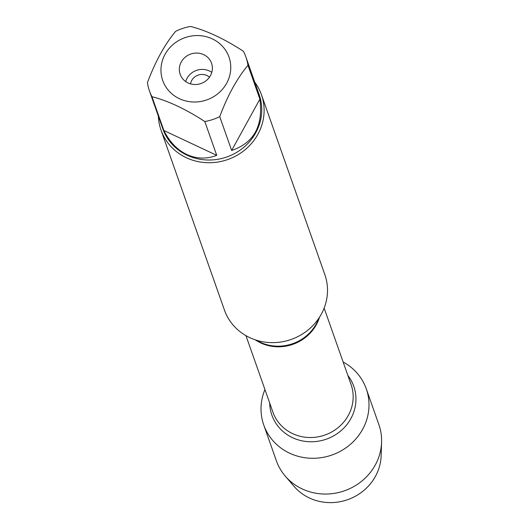 <?xml version="1.0" encoding="UTF-8"?>
<svg xmlns="http://www.w3.org/2000/svg" width="529" height="529" viewBox="0 0 529 529"><rect width="100%" height="100%" fill="white"/><g stroke="black" fill="none" stroke-linecap="round" stroke-linejoin="round"><path stroke-width="0.79" d="M190.526 83.866A11.314 10.62 160.6 0 1 198.091 75.125A11.314 10.62 160.6 0 1 209.471 77.188M161.008 130.094L224.408 309.994A53.244 49.964 -19.4 0 0 249.714 337.614A53.244 49.964 -19.4 0 0 308.691 329.481A53.244 49.964 -19.4 0 0 324.839 274.604L261.438 94.698A53.244 49.964 160.6 0 1 245.291 149.581A53.244 49.964 160.6 0 1 186.314 157.708A53.244 49.964 160.6 0 1 161.008 130.094A53.244 49.964 160.6 0 1 158.369 116.188M343.129 362.001A54.355 51.009 160.6 0 1 362.563 429.416A54.355 51.009 160.6 0 1 292.074 454.259A54.355 51.009 160.6 0 1 264.95 389.556A54.355 51.009 160.6 0 0 263.746 424.966A54.355 51.009 160.6 0 0 289.575 453.161A54.355 51.009 160.6 0 0 349.788 444.863A54.355 51.009 160.6 0 0 366.273 388.835A54.355 51.009 160.6 0 0 343.129 362.001M254.78 82.213A53.244 49.964 160.6 0 1 261.438 94.698M188.073 82.947A16.637 15.612 -19.4 0 0 206.502 80.408A16.637 15.612 -19.4 0 0 211.554 63.255A16.637 15.612 -19.4 0 0 190.671 54.064A16.637 15.612 -19.4 0 0 180.164 74.318A16.637 15.612 -19.4 0 0 188.073 82.947M179.417 98.698A35.139 32.977 -19.4 0 0 230.234 73.26A35.139 32.977 -19.4 0 0 190.962 36.104A35.139 32.977 -19.4 0 0 161.484 64.313A35.139 32.977 -19.4 0 0 179.417 98.698M231.649 150.467C253.96 142.949 263.363 125.829 259.878 99.121L231.649 150.467L219.733 116.651C227.688 95.399 237.098 78.285 247.962 65.312A51.115 47.967 -19.4 0 0 245.899 57A51.115 47.967 -19.4 0 0 243.433 51.293C224.356 38.875 206.733 30.596 190.566 26.45A51.115 47.967 -19.4 0 0 175.648 31.323C164.784 44.304 155.374 61.417 147.419 82.669A51.115 47.967 -19.4 0 0 149.482 90.975A51.115 47.967 -19.4 0 0 151.955 96.688C168.116 100.827 185.739 109.113 204.816 121.531A51.115 47.967 -19.4 0 0 219.733 116.651M259.878 99.121L247.962 65.312M163.864 130.498C169.485 141.818 177.136 149.826 186.823 154.508C196.576 158.958 206.548 159.236 216.731 155.341L163.864 130.498L151.955 96.688M216.731 155.341L204.816 121.531M245.899 57L259.19 94.717A51.115 47.967 160.6 0 1 243.684 147.399A51.115 47.967 160.6 0 1 187.068 155.202A51.115 47.967 160.6 0 1 162.773 128.692L149.482 90.975M185.686 81.565A16.637 15.612 160.6 0 1 211.792 72.367M366.273 388.835L378.876 424.595A54.355 51.009 160.6 0 1 381.581 442.184A54.355 51.009 160.6 0 1 302.178 488.922A54.355 51.009 160.6 0 1 285.263 476.126A54.355 51.009 160.6 0 1 276.35 460.726L263.746 424.966M285.263 476.126L294.111 486.422A49.118 46.096 -19.4 0 0 309.399 497.987A49.118 46.096 -19.4 0 0 381.144 455.753L381.581 442.184M256.459 340.226A41.672 39.106 -19.4 0 0 260.235 342.256A41.672 39.106 -19.4 0 0 318.822 318.246M319.516 317.202A41.447 38.895 160.6 0 1 255.262 339.843M245.959 335.657L272.904 412.117A41.447 38.895 -19.4 0 0 324.918 435.03A41.447 38.895 -19.4 0 0 351.084 384.57L324.138 308.103M347.897 375.53A43.411 40.74 160.6 0 1 326.373 439.149A43.411 40.74 160.6 0 1 269.717 403.085"/></g></svg>
